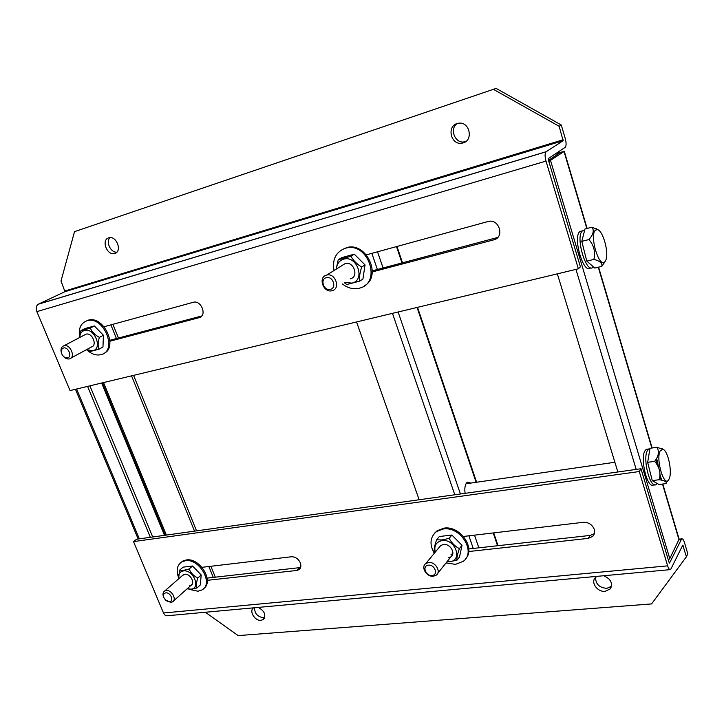 <?xml version="1.0" encoding="UTF-8"?>
<svg xmlns="http://www.w3.org/2000/svg" width="724" height="724" viewBox="0 0 724 724"><rect width="100%" height="100%" fill="white"/><g stroke="black" fill="none" stroke-linecap="round" stroke-linejoin="round"><path stroke-width="1.09" d="M116.826 252.169C110.709 252.821 105.505 241.716 110.03 237.626M114.835 253.427L114.283 253.563C106.79 255.427 101.161 239.897 108.636 237.87L109.315 237.698C116.854 235.961 122.284 251.536 114.835 253.427M465.813 141.524L464.057 141.922C454.826 143.506 449.269 128.646 457.215 123.505M463.188 142.9L461.604 143.243C450.907 145.026 446.554 126.483 457.061 123.551L458.998 123.161C469.704 121.75 473.55 140.212 463.188 142.9M545.996 161.09L578.367 268.812L580.422 266.839L548.249 159.579L548.258 158.61L565.209 147.307C566.376 145.796 566.385 142.836 565.227 138.42L561.263 124.99L559.145 126.284L563.136 140.7L546.059 151.796C544.801 153.416 544.783 156.511 545.996 161.09L36.861 311.628C35.693 308.252 36.137 305.799 38.191 304.252L64.97 291.672L61.006 281.012L74.518 231.653L496.112 88.4L74.518 231.653M497.741 237.454L372.326 270.821M201.797 315.963L109.894 340.289M578.367 268.812L70.047 390.589L36.861 311.628M366.389 254.848L488.248 221.463C499.18 218.377 504.89 237.336 493.84 239.825L372.281 271.925M104.057 326.741L193.362 302.27C201.308 299.872 207.354 315.881 199.2 317.646L109.948 341.212M199.2 317.646L201.462 316.325L199.2 317.646M561.263 124.99L496.112 88.4M559.145 126.284L493.732 89.514M342.425 283.98C347.764 288.134 353.366 289.546 359.231 288.215L359.683 288.098C382.001 282.93 368.326 241.925 346.063 248.061L345.285 248.251C335.918 251.889 332.162 259.319 334.008 270.532M364.489 285.754C382.145 276.179 366.606 241.897 346.968 247.518L346.19 247.708M344.841 282.414L351.964 283.12C365.828 280.197 357.059 254.857 343.583 259.183C339.185 260.658 336.805 263.934 336.452 269.011M344.289 282.776L346.941 284.505L359.62 281.174C359.14 277.292 359.837 272.586 361.701 267.056L361.683 267.02C356.968 264.197 353.384 260.613 350.95 256.269L338.244 259.744L336.162 269.138M342.244 265.355L345.267 263.536C353.774 261.047 359.14 276.867 350.47 278.758L350.434 278.767M338.226 259.771L341.647 257.663L354.308 254.169L350.95 256.269M354.308 254.169L365.032 264.894L361.701 267.056M365.032 264.894L362.941 279.002L359.62 281.193M595.499 230.105L597.608 229.653C602.983 230.784 608.92 252.079 606.015 259.699L604.839 261.835C599.128 268.722 589.11 234.92 595.499 230.105M598.142 229.879L592.015 227.182L592.73 228.503C594.006 231.59 592.73 235.291 588.911 239.581C593.915 245.318 595.571 251.925 593.897 259.409L586.793 261.129L594.793 268.052L601.843 266.369L605.137 261.5M586.793 261.129L581.806 241.373L584.974 229.001L592.015 227.182M588.911 239.581L581.806 241.373M593.897 259.409C599.888 260.939 602.531 263.255 601.843 266.369M332.081 290.686C323.465 293.338 317.664 277.12 326.551 275.12L326.705 275.075C335.357 272.577 340.932 288.795 332.108 290.686L332.081 290.686M330.434 289.347C323.972 291.338 319.628 279.174 326.289 277.681C332.778 275.645 337.122 287.926 330.434 289.347M187.272 588.684L190.892 589.155C201.254 588.558 193.389 569.29 183.38 570.919C179.561 571.698 177.977 574.331 178.638 578.829M187.109 588.829L191.272 589.318L196.928 587.979C196.041 585.752 196.331 582.422 197.806 577.996L197.797 577.969C193.751 576.051 190.865 573.064 189.145 569.01L183.462 570.358L179.679 570.114L178.52 578.929M182.367 575.58L184.756 574.259C190.131 573.327 195.598 583.137 190.964 585.39L189.525 585.843M179.679 570.114L183.109 567.145L192.557 566.014L189.118 569.001M192.557 566.014L201.2 574.965L197.815 577.978M201.2 574.965L200.304 584.947L196.928 587.997M89.912 385.829L152.71 536.991M87.568 386.39L150.357 537.317M447.016 561.724L449.486 561.743C463.188 560.874 455.441 538.502 442.083 540.593C436.083 541.941 433.821 545.769 435.287 552.095M446.771 562.023L456.844 560.349C456.735 557.688 457.568 553.797 459.351 548.683L459.342 548.647C455.043 546.394 451.649 542.955 449.179 538.339L442.12 539.95L436.581 539.823C434.843 544.837 434.056 548.72 434.219 551.462L434.862 552.611M439.278 547.281L440.762 545.498L443.441 544.475C450.038 543.362 456.093 553.335 450.952 556.819L448.147 557.905M451.025 554.312L452.762 553.86M436.608 539.805L439.341 536.529L451.876 535.036L449.179 538.339M451.876 535.036L462.021 545.317L459.351 548.683M462.021 545.317L459.505 556.991L456.844 560.349M590.938 267.835L590.359 267.98C583.426 274.568 572.521 236.884 579.897 231.571L582.015 230.965M593.427 266.866L592.911 267.364C586.015 273.962 575.109 236.223 582.449 230.911L584.639 230.323M163.678 597.255L163.506 596.847C162.529 594.105 162.945 592.141 164.746 590.947L166.131 590.531C171.561 589.626 177.172 599.626 172.511 601.87L171.054 602.314L166.991 601.119M169.479 601.689L165.678 600.196L163.823 597.59C162.981 594.929 163.633 593.354 165.796 592.856C170.583 592.132 174.448 601.418 169.479 601.689M548.502 160.411L560.014 152.683L555.027 154.103M548.819 161.452L564.023 151.515L556.367 153.207M662.804 484.03L679.121 539.163L669.772 558.611L668.342 559.969M617.844 471.985L557.344 273.844M215.309 577.191L210.883 566.268M196.548 530.864L133.578 375.367M118.455 338.027L112.908 324.316M110.899 324.868L116.446 338.561M131.569 375.847L194.521 531.144M208.856 566.503L213.281 577.417M201.969 567.317L291.401 556.765C295.374 556.729 298.36 558.783 300.351 562.91C301.383 565.96 300.858 568.25 298.795 569.761L296.686 570.476L207.299 580.322M463.478 536.448L583.218 522.312C588.531 522.194 592.214 524.547 594.277 529.38C595.065 532.158 594.54 534.493 592.712 536.394L588.304 538.366L468.727 551.534M611.454 586.331L606.821 588.35C599.237 587.671 595.517 584.006 595.644 577.345M603.662 575.743C610.893 578.929 613.056 583.336 610.133 588.956L605.164 591.318C597.508 592.304 590.431 582.458 595.354 577.652L597.01 576.349M264.694 617.481L263.527 617.726C257.599 616.866 254.595 613.536 254.522 607.744M258.278 607.4C264.676 611.02 266.314 615.074 263.165 619.563L260.993 620.314C254.839 621.174 248.667 610.757 253.608 607.825M640.984 468.745L136.519 539.253L133.515 541.615L163.506 612.993L667.628 565.851C668.56 568.711 669.555 569.96 670.605 569.607L682.786 545.145L686.397 556.774L687.8 553.806L684.497 542.602C683.601 539.796 682.651 538.556 681.655 538.891L669.546 563.028L669.175 562.72L640.984 468.745L639.283 471.532L667.628 565.851M300.56 567.544L207.136 578.105M594.395 533.579L590.141 535.425L468.808 548.946M669.981 569.661L167.588 615.717C165.887 616.07 164.529 615.165 163.506 612.993M133.515 541.615L639.283 471.532M205.354 612.251L238.16 635.6L651.573 603.925L686.397 556.774M465.107 493.325C464.446 488.6 464.953 485.125 466.618 482.899L467.595 482.13L470.899 483.071M356.561 321.945L419.151 499.75M467.966 483.496L466.844 482.655M655.89 459.577L657.718 465.785M660.406 450.563L663.184 449.414C668.107 451.106 672.415 472.102 669.211 478.745L668.895 479.406C664.306 488.881 655.22 458.211 660.406 450.563M667.374 481.605L668.035 480.483M663.446 449.55L656.93 447.26L657.736 448.925C659.202 452.753 658.17 456.889 654.641 461.333L647.654 462.328L650.007 448.292L656.93 447.26M654.641 461.333C659.455 466.962 660.985 473.089 659.238 479.704C664.768 480.573 667.021 481.876 665.999 483.605L659.075 484.519L652.252 480.636L647.654 462.328M659.238 479.704L652.252 480.636M61.92 354.181L61.404 352.914C60.436 349.194 61.287 346.796 63.938 345.746L64.011 345.728C70.355 343.8 76.002 357.547 69.45 358.896L69.432 358.896C66.88 359.339 64.572 358.118 62.526 355.249M67.613 357.855C65.413 358.172 63.549 357.023 62.029 354.416L61.603 353.375C60.879 350.579 61.513 348.796 63.504 348.009C68.246 346.47 72.563 356.841 67.613 357.855M87.151 350.217C91.713 354.19 96.292 355.674 100.889 354.679L101.098 354.624C117.994 350.959 103.894 315.755 87.342 320.669L86.971 320.759C80.672 323.176 78.228 328.678 79.658 337.266M103.749 353.439C118.555 347.556 103.894 315.402 88.419 320.117L88.056 320.207M654.487 484.772L653.6 484.89C647.5 489.614 639.654 458.03 645.12 450.581L646.279 449.351L647.935 449.106M657.211 483.46L656.116 484.555C650.043 489.288 642.197 457.659 647.636 450.21L649.944 448.663M656.65 458.319L658.713 467.858M86.572 349.611L92.763 350.769C103.089 348.66 94.319 327.212 84.409 330.479C81.486 331.438 79.93 333.764 79.74 337.465M86.409 349.701L89.586 351.665L98.989 349.194C97.731 346.072 97.876 342.144 99.405 337.402L99.396 337.375C94.998 335.04 91.975 331.945 90.328 328.081L80.916 330.651L79.649 337.493M84.518 334.941L86.002 334.18C92.292 332.244 97.74 345.71 91.251 347.077L91.242 347.077M80.907 330.678L84.961 328.551L94.346 325.963L90.31 328.062M94.346 325.963L103.405 335.239L99.405 337.384M103.405 335.239L102.971 347.022L98.989 349.194M433.414 576.232C426.644 577.254 420.49 566.983 425.812 563.534L428.545 562.512C435.26 561.444 441.477 571.652 436.264 575.155L433.414 576.232M432.038 575.453C425.631 576.358 421.802 565.634 428.382 565.182C434.825 564.249 438.644 575.064 432.038 575.453M446.047 562.937L455.559 564.358L463.215 561.335C476.555 552.032 460.5 525.941 443.224 529.009L436.427 531.579C430.02 537.154 429.305 544.394 434.3 553.29M465.659 558.747C475.994 548.113 459.876 525.316 443.957 528.149L437.16 530.719L434.509 533.262M189.398 589.372L197.933 591.236L201.878 589.979C214.014 583.96 199.562 558.141 185.416 560.738L181.941 561.824C177.244 564.874 176.041 569.879 178.303 576.838M203.743 588.503C214.286 581.381 199.77 557.462 186.33 559.951L182.855 561.046L180.919 562.476M496.166 238.042L493.777 239.843M546.204 151.696L38.417 304.134M563.118 140.709L64.943 291.682M65.097 290.93L563.136 139.768M164.484 535.344L101.632 383.023M139.352 538.855L76.617 389.014M564.023 151.515L586.829 228.522M598.286 267.219L651.835 448.02M659.926 475.369L661.329 480.093M662.505 484.066L679.031 539.869M669.772 558.611L550.557 160.592M575.96 269.382L636.179 469.414M166.384 535.072L103.532 382.571M299.338 567.833L296.686 570.476M590.141 535.425L588.304 538.366M679.067 539.805L681.058 539.597M683.076 545.525L682.542 545.579M473.234 548.448L468.89 535.805M454.79 494.773L392.462 313.347M377.385 269.482L371.846 253.355M478.845 547.824L474.501 535.145M460.419 493.985L398.128 311.99M383.068 267.98L377.53 251.798M497.56 545.742L493.234 532.936M476.13 482.32L417.06 307.456M402.028 262.966L396.499 246.603M114.283 253.563L116.302 252.649M461.604 143.243L464.057 141.922M496.23 238.024L493.84 239.825M546.059 151.796L38.191 304.252M563.136 140.7L64.97 291.672M346.063 248.061L346.968 247.518M597.608 229.653L596.124 228.657M326.705 275.075L345.267 263.536M75.45 389.295L138.175 539.018M580.014 231.472L582.567 230.82M164.746 590.947L183.389 574.693M163.823 597.59L163.506 596.847M173.516 600.965L191.969 584.485M564.268 151.244L587.128 228.44M598.585 267.147L652.125 447.975M659.962 474.446L661.655 480.166M102.41 382.833L165.262 535.235M610.133 588.956L611.337 586.784M263.165 619.563L264.215 618.495M300.125 568.421L298.795 569.761M594.332 533.769L592.712 536.394M679.121 539.163L681.655 538.891M498.04 545.688L493.714 532.882M476.609 482.247L417.54 307.338M402.517 262.839L396.987 246.468M466.012 483.777L614.875 462.265M663.184 449.414L662.406 448.808M61.603 353.375L61.404 352.914M70.979 358.063L92.781 346.253M64.011 345.728L86.002 334.18M87.342 320.669L88.419 320.117M646.279 449.351L648.785 448.98M425.812 563.534L440.762 545.498M437.703 573.354L452.373 555.036M436.427 531.579L437.16 530.719M181.941 561.824L182.855 561.046"/></g></svg>
